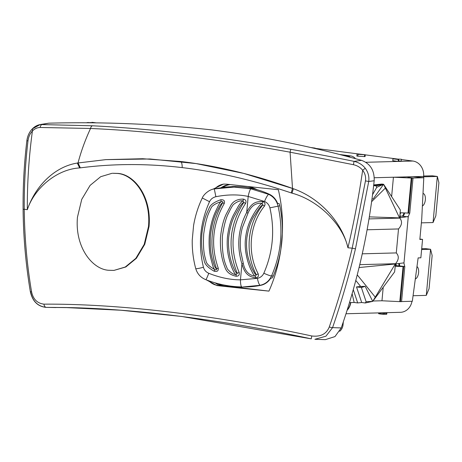 <?xml version="1.0" encoding="UTF-8"?>
<svg xmlns="http://www.w3.org/2000/svg" width="462" height="462" viewBox="0 0 462 462"><rect width="100%" height="100%" fill="white"/><g stroke="black" fill="none" stroke-linecap="round" stroke-linejoin="round"><path stroke-width="0.69" d="M315.211 148.348L358.096 153.921M365.234 154.845L397.083 158.986M401.357 159.54L412.832 161.03A13.918 12.145 88.5 0 1 423.631 176.432L423.51 177.703M392.937 158.853L392.764 160.695L398.146 161.394L398.631 161.382L398.804 159.54L394.317 158.957L401.38 159.24L392.937 158.853L398.804 159.54M398.666 160.978L401.212 161.082L401.38 159.24M357.022 154.204L356.849 156.046L357.836 156.179L365.072 156.601L365.24 154.758L358.067 153.921L359.713 154.135L358.01 154.331L365.24 154.758M395.137 266.228L403.667 266.632L400.421 301.663L381.964 300.768L383.217 287.248M403.667 266.632L395.333 265.465M419.883 239.039L422.563 239.385L419.843 239.455L421.725 219.173L423.787 177.737L413.068 176.744L393.428 177.229L391.626 196.604M422.563 239.385L420.847 257.825L418.133 257.894L412.329 301.27L401.559 301.559M350.571 302.564A13.918 12.145 88.5 0 1 347.233 309.927M347.118 310.291A13.918 12.145 -91.5 0 0 350.814 302.558M411.988 301.282A13.918 12.145 88.5 0 1 400.456 312.312L346.009 313.756M400.421 301.663L401.553 301.634L404.804 266.603M398.775 263.531L399.006 265.956M399.434 263.45L399.682 266.008M395.87 265.511L395.876 264.229M404.77 266.597L403.955 263.149L403.574 262.918L396.361 263.842L395.016 266.886M403.955 263.149L408.281 216.493L400.554 217.746L399.832 214.974L400.721 212.786M369.011 218.913L399.751 218.099C402.466 221.356 402.056 224.971 398.51 228.95L396.286 252.916C399.168 256.075 398.914 259.673 395.524 263.71L394.6 271.922L372.73 301.368L395.264 263.981L359.089 267.538M399.751 218.099L400.352 209.967L383.593 184.286L376.738 187.329L372.557 194.658M404.585 212.976C404.186 214.946 403.482 216.02 402.466 216.204L401.778 216.222C402.806 216.031 403.522 214.94 403.909 212.942M400.063 212.751L409.765 213.132L413.011 178.095L407.894 177.5M374.278 177.737L393.428 177.229L413.011 178.095M423.787 177.737L412.988 178.02L407.9 177.431M369.34 216.874L399.538 217.885L383.593 184.286L381.878 184.061L373.723 184.927M367.123 229.781L398.51 228.95M362.277 253.823L396.286 252.916M355.798 280.474L360.66 286.475L356.497 286.908L361.694 302.512L357.692 302.928L354.152 302.466L349.509 302.593M352.125 293.751L354.152 302.466M353.28 289.686L357.692 302.928M356.497 286.908L361.399 287.549L366.123 301.732L372.73 301.368L365.176 286.342L361.399 287.549M365.176 286.342L360.66 286.475L363.548 286.862M366.123 301.732L365.28 302.98L361.694 302.512M372.73 301.368L365.28 302.98M92.85 122.418L91.747 122.361A9.28 8.097 88.5 0 1 92.85 122.418L96.194 122.852M339.634 154.487L350.56 155.908A9.28 8.097 88.5 0 1 355.492 158.68M343.312 321.893L343.047 324.74A9.28 8.097 88.5 0 1 339.686 331.294M88.467 122.447L86.492 122.765M350.681 157.38L347.418 155.989L350.56 155.908M218.07 283.645A18.561 17.256 -94.4 0 0 224.751 285.972L233.529 287.017A46.396 43.145 -94.4 0 0 241.343 287.185A46.396 43.145 -94.4 0 0 243.486 286.96M273.285 275.935L271.529 275.993A7.421 0.936 -156.1 0 1 263.837 273.221C262.543 275.97 260.395 277.679 257.392 278.349L240.454 279.851C230.313 279.822 219.756 277.639 208.789 273.296A7.421 0.387 -68.8 0 1 205.885 279.706C200.751 277.639 197.372 273.943 195.738 268.624C193.232 259.251 192.065 249.705 192.244 239.986L193.578 225.554C195.195 215.962 198.1 206.774 202.292 197.984C203.245 195.08 208.732 189.553 214.281 188.912L234.095 187.093L250.941 188.843L268.595 194.329C273.539 196.668 276.68 200.537 278.026 205.948C283.437 230.105 281.271 253.453 271.529 275.993C269.219 280.994 265.431 284.095 260.158 285.291L243.07 286.954A92.66 86.169 -94.4 0 0 260.822 285.302A16.574 15.413 -94.4 0 0 270.645 278.268L272.32 277.876A16.701 15.535 -94.4 0 0 273.285 275.935A111.348 103.552 85.6 0 0 279.793 205.792A16.701 15.535 -94.4 0 0 279.204 203.667L277.587 203.413A16.574 15.413 -94.4 0 0 269.277 194.225A92.66 86.169 -94.4 0 0 232.051 186.579L231.266 186.712A92.591 86.105 -94.4 0 0 225.138 187.162L221.333 187.803M205.885 279.706C217.417 284.211 229.221 286.613 241.303 286.919L239.368 286.862M225.138 187.162L221.696 187.751A92.267 85.805 -94.4 0 0 217.048 188.415L214.281 188.912L215.893 196.714C227.477 194.421 238.242 194.329 248.192 196.437L246.708 212.387C238.08 228.817 236.486 245.992 241.932 263.9C244.612 273.51 248.429 276.703 255.584 277.847C258.004 277.564 258.876 276.23 258.2 273.845C246.893 252.616 249.492 224.509 264.489 206.058C265.586 203.852 264.974 202.362 262.659 201.588C255.399 201.184 251.068 203.598 246.708 212.387L247.955 213.288L242.359 227.57C240.332 235.366 239.778 243.231 240.696 251.172L243.301 263.438C245.634 274.636 252.754 275.964 255.388 276.085L256.295 274.757C244.675 252.645 247.309 224.22 262.768 204.978L262.121 203.494C259.529 202.968 252.24 202.772 247.955 213.288M216.626 188.49A92.267 85.805 -94.4 0 0 215.413 188.715M255.665 189.281A46.396 43.145 -94.4 0 0 247.84 186.498M230.238 184.581A18.561 17.256 -94.4 0 0 222.713 187.566M215.13 282.836A18.561 17.256 -94.4 0 0 223.186 286.094L216.973 285.562L206.312 279.868M208.795 280.786A16.701 15.535 -94.4 0 0 218.029 285.481M235.943 287.231A454.498 30.122 5.3 0 0 238.975 287.56L268.942 291.118A461.948 30.613 -174.7 0 1 216.973 285.562M238.975 287.56L239.166 287.254M280.653 250.6A46.396 43.145 -94.4 0 0 280.884 249.301C278.719 264.224 274.74 278.159 268.942 291.118M241.343 287.185L241.886 287.139A46.396 43.145 -94.4 0 0 243.682 286.966M280.884 249.301L282.357 233.42A46.396 43.145 -94.4 0 0 282.363 231.271M257.126 189.686A46.396 43.145 -94.4 0 0 249.064 186.631M212.89 189.235L223.446 184.101L226.38 184.153A461.948 30.613 5.3 0 0 278.349 189.709C281.641 203.748 282.981 218.318 282.357 233.42M105.913 159.627L77.316 163.051C54.528 166.684 35.343 186.099 27.327 209.69C34.205 188.525 56.497 169.225 79.66 167.925L80.353 167.856C113.381 163.565 147.326 163.484 182.195 167.608C216.955 171.754 253.292 180.192 291.21 192.908L292.013 193.156C319.086 200.427 343.145 225.237 347.932 247.782C353.938 222.274 358.847 196.437 362.658 170.282C365.067 173.337 366.002 176.871 365.465 180.89L352.211 248.175A463.952 30.746 -174.7 0 1 347.932 247.782C342.094 222.545 320.241 198.256 293.347 188.721L243.705 173.394L196.113 163.583L150.023 158.986L105.74 159.638L77.316 163.051C54.533 166.684 35.343 186.099 27.327 209.69A463.952 30.746 -174.7 0 1 24.243 209.205C24.521 236.925 26.946 264.38 31.52 291.58C33.073 299.157 37.226 303.343 43.977 304.152C119.265 303.684 214.541 315.003 311.775 335.972C320.599 337.017 326.432 334.014 329.279 326.963C338.126 301.357 345.772 275.098 352.211 248.175L355.469 248.81C349.041 275.739 341.406 302.015 332.571 327.633L341.233 327.933L334.967 336.59L325.352 339.639L314.888 339.299L325.935 336.197L332.571 327.633A3.713 0.699 19 0 1 329.279 326.963M113.929 270.409L125.808 266.978L136.394 258.293L144.756 244.306L149.041 226.49C151.761 196.708 134.39 174.549 118.006 173.423L112.555 173.273L117.464 173.464C133.778 174.561 151.224 196.697 148.493 226.53L144.208 244.363L135.834 258.35L125.248 267.024L113.929 270.409L108.483 270.264C92.163 269.161 74.723 247.026 77.46 217.198L81.739 199.365L90.113 185.377L100.699 176.698L112.012 173.314M27.327 209.69C27.171 183.443 28.863 157.23 32.404 131.041L32.404 131.006C34.656 128.719 37.249 127.541 40.182 127.477L90.535 128.476C151.322 131.116 217.839 139.022 290.084 152.189L353.401 164.691C357.282 165.569 360.372 167.423 362.676 170.253L362.658 170.282M105.896 159.627L142.758 158.732L180.925 161.509C216.99 165.783 254.181 174.752 292.504 188.415L292.752 188.502M92.55 125.785C152.928 128.84 219.075 136.7 290.996 149.365C310.626 152.801 331.647 156.803 354.059 161.353L361.532 160.349C312.121 146.581 262.15 136.423 211.619 129.874C157.427 123.983 103.136 121.749 48.747 123.181L40.206 124.549L92.55 125.785A3.713 2.125 92.9 0 0 90.535 128.476C85.193 140.003 81.023 151.49 78.032 162.93L80.353 167.856M40.182 127.477A3.713 2.512 90.3 0 1 42.51 124.336L48.747 123.181M353.401 164.691L354.059 161.353C358.772 162.457 362.497 164.761 365.234 168.26C368.202 172.216 369.363 176.628 368.728 181.491L374.18 180.74C368.757 231.398 357.773 280.463 341.233 327.933M374.18 180.74C374.532 170.443 370.316 163.646 361.532 160.349M31.52 291.58L30.359 291.782C32.559 301.334 37.797 306.531 46.073 307.369L71.16 307.663M32.404 131.006L32.583 128.736L40.206 124.549C37.243 125.11 34.598 126.571 32.282 128.933L32.282 128.933C29.268 132.126 27.46 136.082 26.854 140.8L27.997 140.789C28.54 136.775 30.013 133.524 32.404 131.041M23.314 209.344L24.243 209.205C24.059 186.388 25.312 163.583 27.997 140.789M30.573 291.747C32.577 301.259 37.844 306.468 46.367 307.374L64.79 307.519L120.928 310.233L181.583 316.453L311.261 338.848M46.073 307.369L55.977 307.565M43.977 304.152A3.713 2.425 89.8 0 0 46.367 307.374M311.775 335.972L311.249 338.854C223.672 319.947 135.499 308.593 64.79 307.519L64.807 307.519M365.465 180.89L368.728 181.491L355.469 248.81M293.081 188.623L293.347 188.721C320.253 198.256 342.088 222.551 347.932 247.782M362.676 170.253L365.234 168.26M224.053 184.067A16.701 15.535 -94.4 0 0 214.842 188.808M230.226 184.581A18.561 17.256 -94.4 0 0 229.47 184.615A18.561 17.256 -94.4 0 0 220.94 187.843M208.789 273.296C205.965 272.043 204.187 270.027 203.442 267.255C197.979 244.762 200.006 222.915 209.523 201.715C210.764 199.11 212.89 197.447 215.893 196.714M258.2 273.845L256.295 274.757C255.677 275.023 254.429 273.285 252.547 269.537C251.461 267.723 250.075 264.027 248.389 258.437C246.627 251.986 246.131 245.051 246.887 237.63C248.325 228.754 250.589 221.772 253.678 216.672L258.558 209.159C260.782 206.277 262.185 204.88 262.768 204.978A1.854 0.3 38.2 0 1 264.489 206.058M255.584 277.847A1.854 0.364 94.9 0 0 255.388 276.085C254.556 276.293 253.211 274.376 251.351 270.339C249.705 267.625 243.913 253.54 245.449 238.923C246.275 231.219 248.296 224.214 251.519 217.902C254.169 213.017 256.196 209.742 257.611 208.073C259.8 204.989 261.307 203.459 262.121 203.494A1.854 0.358 -82.8 0 0 262.659 201.588M224.226 203.546C225.081 200.797 223.903 199.538 220.697 199.763C214.079 202.108 210.216 204.914 209.107 208.177C207.571 212.006 203.938 217.411 201.882 233.755C200.727 250.277 203.384 256.739 204.21 260.782C204.672 264.177 207.964 267.642 214.073 271.171C217.18 271.991 218.572 270.969 218.237 268.11C210.499 245.726 212.491 224.209 224.226 203.546L222.655 202.743C223.244 201.796 222.788 201.415 221.298 201.605C220.056 202.033 212.895 204.227 211.111 207.854C209.679 211.688 206.329 215.032 203.702 234.032C202.633 253.395 205.423 257.594 206.127 261.613C207.207 265.436 213.848 269.046 214.98 269.687C216.418 270.068 216.938 269.762 216.534 268.774C208.778 245.859 210.816 223.851 222.655 202.743C221.65 203.159 220.391 204.758 218.884 207.542C217.492 211.007 212.93 216.158 210.418 235.51C209.482 253.632 212.67 259.413 213.45 263.121C214.518 266.568 215.546 268.451 216.534 268.774L218.237 268.11M236.151 276.236C238.698 276.195 239.703 274.942 239.166 272.47C229.221 248.204 231.358 225.185 245.57 203.407C246.552 201.097 245.796 199.659 243.307 199.093C237.474 199.082 233.345 201.114 230.919 205.197L226.195 214.195C223.4 220.056 221.506 227.731 220.507 237.214C219.623 254.395 223.885 264.304 225.121 267.775C226.755 272.245 230.434 275.063 236.151 276.236L236.209 274.515L237.231 273.267C227.212 248.389 229.4 224.78 243.803 202.437L243.029 201.01C240.506 200.248 237.266 201.449 233.316 204.626C232.126 206.075 230.544 208.916 228.569 213.149C225.993 217.775 223.931 225.491 222.389 236.301C221.552 258.824 226.305 265.5 227.35 268.924C230.648 272.834 233.605 274.694 236.209 274.515C235.273 274.538 234.026 272.69 232.467 268.959C231.462 266.909 230.238 263.109 228.8 257.548C227.333 251.426 226.871 244.635 227.419 237.168C228.459 228.442 230.446 221.107 233.379 215.159L238.265 206.318C240.506 202.841 242.094 201.068 243.029 201.01A1.854 0.312 -89.2 0 0 243.307 199.093M220.697 199.763L221.298 201.605C220.218 202.229 218.953 204.14 217.498 207.34C216.043 210.926 211.515 217.452 209.344 235.071C208.195 252.714 211.469 260.014 212.249 263.744C213.103 267.163 214.016 269.144 214.98 269.687L214.073 271.171M239.166 272.47L237.231 273.267C236.365 273.348 235.1 271.442 233.443 267.55C232.236 264.593 227.5 253.823 228.69 237.283C229.741 228.73 231.641 221.691 234.384 216.176L239.449 207.103C241.516 204.071 242.966 202.512 243.803 202.437L245.57 203.407M413.08 295.732L426.287 295.38L430.567 249.284L421.621 249.526M415.355 278.956A6.404 3.095 97.4 0 0 418.537 273.152A6.404 3.095 97.4 0 0 417.03 266.62M426.287 295.38L429.065 288.715L432.143 255.526L430.567 249.284L425.571 248.637L421.691 248.741M421.384 222.857L433.044 222.551L437.323 176.455L423.59 176.819M422.378 206.017A6.404 3.095 97.4 0 0 425.392 199.261A6.404 3.095 97.4 0 0 423.053 193.497A6.404 3.095 97.4 0 0 423.007 193.491M433.044 222.551L435.822 215.887L438.9 182.698L437.323 176.455L432.328 175.808L423.66 176.034M378.545 312.889L378.655 313.715L378.736 312.884M379.25 312.872L379.158 313.831L378.655 313.715M379.966 312.855L379.868 313.941L379.158 313.831M380.624 312.838L380.515 314.021L379.868 313.941M381.548 312.809L381.427 314.125L380.515 314.021M382.675 312.78L382.542 314.224L381.427 314.125M383.477 312.762L383.333 314.276L382.542 314.224M384.315 312.739L384.17 314.304L383.333 314.276M384.621 312.728L384.476 314.299L384.17 314.304M385.678 312.705L385.533 314.247L384.58 314.166L384.713 312.728L384.476 314.299M386.515 312.682L386.371 314.276L385.533 314.247M386.821 312.67L386.677 314.264L386.371 314.276M387 312.664L386.677 314.264M373.677 185.314L383.593 184.286L373.302 198.764L371.962 199.191M373.648 185.574L376.143 185.897L376.738 187.329M409.73 213.132L408.281 216.493M398.146 161.394L398.319 159.552M364.472 156.618L364.645 154.776M357.836 156.179L358.01 154.331M358.807 154.314L363.49 154.626L358.807 154.314M314.229 148.302L313.71 148.181M315.194 148.521L315.124 148.094L310.886 147.534M315.13 148.51L315.228 148.169M314.125 148.233L315.153 148.227M313.311 148.088L313.906 147.967M312.306 147.857L313.328 147.875M311.532 147.684L312.318 147.742M365.823 162.278L412.832 161.03M381.964 300.768L373.001 301.005M403.701 176.958L423.631 176.432M397.268 265.69L395.87 265.483M404.776 266.528L399.688 265.939M402.466 216.204L407.848 216.828M399.849 215.933L401.778 216.222M371.621 201.68L385.383 188.069M359.788 264.657L395.524 263.71M357.253 274.89L375.265 297.158M87.087 122.609L87.878 122.776M89.709 122.499L92.071 122.805M343.445 155.469L347.418 155.989M343.047 324.74L342.336 324.757M347.817 156.618L349.543 156.71M257.392 278.349A7.421 1.525 -100.9 0 0 260.158 285.291L260.822 285.302M224.751 285.972L223.186 286.094M77.316 163.051L79.66 167.925M182.195 167.608C182.219 164.732 181.797 162.699 180.925 161.509M291.21 192.908L292.504 188.415L290.084 152.189A3.713 0.479 100 0 1 290.996 149.365M293.347 188.721L292.013 193.156M118.006 173.423L117.464 173.464M149.041 226.49L148.493 226.53M241.84 286.931A7.421 1.484 -89.3 0 1 240.454 279.851L241.932 263.9L243.301 263.438M195.738 268.624A7.421 0.658 -14.9 0 0 203.442 267.255M250.941 188.843A7.421 1.392 101.4 0 0 248.192 196.437L264.524 201.472A7.421 1.242 112.9 0 1 268.595 194.329L269.277 194.225M264.524 201.472C267.342 202.76 269.138 204.885 269.9 207.854L279.793 205.792M269.9 207.854C274.982 230.394 272.961 252.188 263.837 273.221M202.292 197.984L209.523 201.715M376.143 185.897L383.593 184.286M411.879 178.13L408.627 213.161M411.267 178.113L408.015 213.149M403.055 266.62L399.803 301.651M26.854 140.8C24.151 163.548 22.898 186.382 23.1 209.303C23.366 236.977 25.785 264.472 30.359 291.782"/></g></svg>
